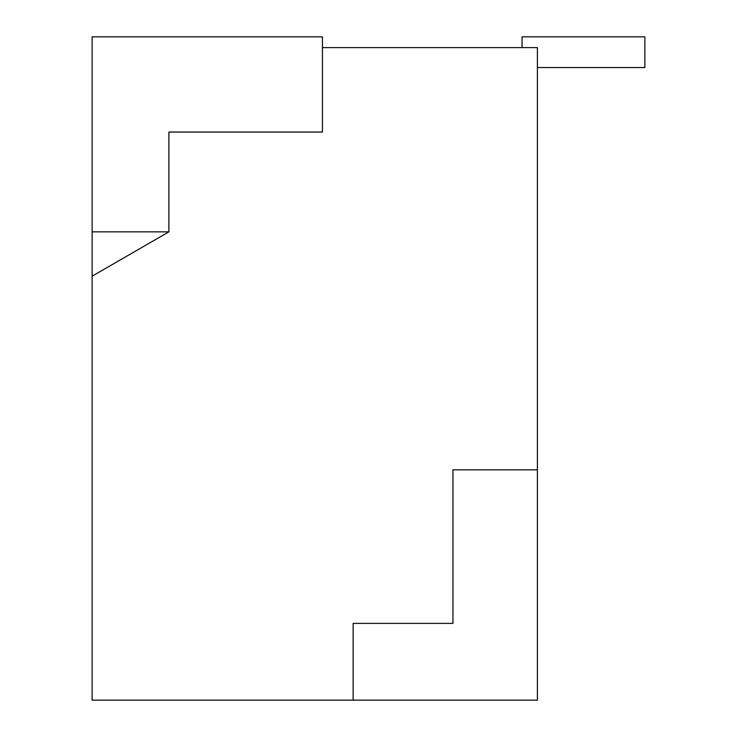 <?xml version="1.0" encoding="UTF-8"?>
<svg xmlns="http://www.w3.org/2000/svg" width="737" height="737" viewBox="0 0 737 737"><rect width="100%" height="100%" fill="white"/><g stroke="black" fill="none" stroke-linecap="round" stroke-linejoin="round"><path stroke-width="1.11" d="M353.143 700.15L537.393 700.15L537.393 469.838L452.951 469.838L452.951 623.382L353.143 623.382L353.143 700.15L92.125 700.15L92.125 276.172L168.893 231.851L168.893 132.043L322.438 132.043L322.438 36.85L92.125 36.85L92.125 276.172M537.393 469.838L537.393 47.601L322.438 47.601M522.045 47.601L522.045 36.85L644.875 36.85L644.875 67.555L537.393 67.555M92.125 231.851L168.893 231.851"/></g></svg>
